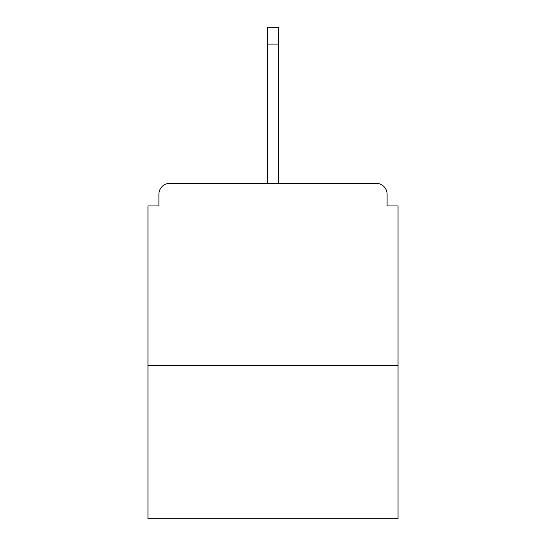 <?xml version="1.0" encoding="UTF-8"?>
<svg xmlns="http://www.w3.org/2000/svg" width="546" height="546" viewBox="0 0 546 546"><rect width="100%" height="100%" fill="white"/><g stroke="black" fill="none" stroke-linecap="round" stroke-linejoin="round"><path stroke-width="0.82" d="M387.1 205.924L387.1 194.26L387.1 205.924L398.034 205.924L398.034 518.7L147.966 518.7L147.966 205.924L158.9 205.924L158.9 194.26L158.9 205.924M398.034 365.595L147.966 365.595M387.1 194.26A10.934 10.934 0 0 0 376.167 183.326L169.833 183.326A10.934 10.934 0 0 0 158.9 194.26M376.167 183.326L329.866 183.326L376.167 183.326M216.134 183.326L169.833 183.326L216.134 183.326M278.467 44.069L267.533 44.069L267.533 27.3L278.467 27.3L278.467 183.326M267.533 44.069L267.533 183.326"/></g></svg>
